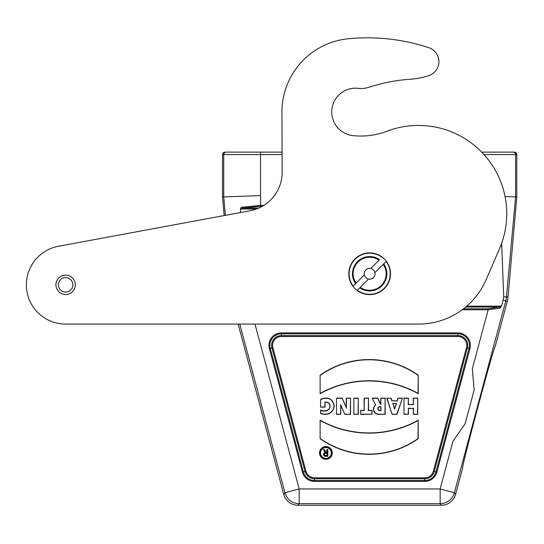 <?xml version="1.0" encoding="UTF-8"?>
<svg xmlns="http://www.w3.org/2000/svg" width="544" height="544" viewBox="0 0 544 544"><rect width="100%" height="100%" fill="white"/><g stroke="black" fill="none" stroke-linecap="round" stroke-linejoin="round"><path stroke-width="0.82" d="M410.536 79.213A171.659 171.659 0 0 0 368.778 87.305A24.521 24.521 0 0 1 358.292 88.346A23.786 23.786 0 0 0 331.86 109.296A23.786 23.786 0 0 0 352.947 135.612A73.569 73.569 0 0 0 387.029 131.22A88.284 88.284 0 0 1 499.514 248.696L486.159 279.65A73.569 73.569 0 0 1 418.615 324.074L65.62 324.074A39.236 39.236 0 0 1 58.473 246.255L250.09 210.752A39.236 39.236 0 0 0 282.18 172.006L281.935 112.275A73.569 73.569 0 0 1 348.364 38.746A196.187 196.187 0 0 1 428.808 47.675A14.715 14.715 0 0 1 428.849 75.609A73.569 73.569 0 0 1 410.536 79.213A171.659 171.659 0 0 0 368.778 87.305M481.705 152.123L514.345 152.123A2.455 2.455 0 0 1 516.8 154.578L516.8 197.003L508.042 297.126A24.521 24.521 0 0 1 507.3 301.335L495.19 346.528C494.299 344.502 460.911 469.112 462.692 467.806L455.58 494.353A14.715 14.715 -127.5 0 1 441.368 505.254L297.956 505.254A14.715 14.715 127.5 0 1 283.744 494.353L238.116 324.074L65.62 324.074M224.148 215.56L222.523 197.003L223.734 196.948L223.734 154.578A2.455 2.455 90 0 1 226.188 152.123L282.098 152.123L281.935 112.275M352.947 135.612A73.569 73.569 0 0 0 387.029 131.22M58.385 284.866A7.235 7.235 0 0 1 69.21 278.555A7.235 7.235 0 0 1 69.265 291.088A7.235 7.235 0 0 1 58.385 284.866M55.937 284.879A9.683 9.683 0 0 1 70.428 276.427A9.683 9.683 0 0 1 70.502 293.202A9.683 9.683 0 0 1 55.937 284.879M225.379 215.329L223.734 196.948L260.515 195.588L260.59 205.387L263.826 205.387M254.993 324.074L299.173 488.954L440.15 488.954L452.921 441.286L465.086 423.83L474.15 390.014L472.342 368.812L488.165 309.76L462.216 309.76M514.345 152.123L513.142 152.123A2.455 2.455 90 0 1 515.59 154.578L515.59 196.976L506.457 296.99A22.936 22.936 0 0 1 505.764 300.927L454.362 492.762A14.715 14.708 142.5 0 1 440.15 503.669L299.173 503.669A14.715 14.708 -142.5 0 1 284.961 492.762L239.761 324.074M259.066 152.123L234.539 152.123M256.489 208.991L240.863 208.991L240.543 209.78C240.224 208.243 240.842 207.366 242.4 207.148L260.59 205.387L260.59 206.312L242.903 208.073L258.774 208.073M240.468 212.534L240.543 209.78M324.53 449.446L323.428 449.446L324.931 452.445A1.965 1.965 0 0 0 325.394 456.314L327.848 456.314L327.848 449.446L326.862 449.446L326.862 452.39L325.999 452.39L324.53 449.446L323.428 449.446M320.518 452.934A5.392 5.392 0 0 1 325.91 447.535A5.392 5.392 0 0 1 331.31 452.934A5.392 5.392 0 0 1 325.91 458.327A5.392 5.392 0 0 1 320.518 452.934M319.539 452.934A6.378 6.378 0 0 0 325.91 459.306A6.378 6.378 0 0 0 332.289 452.934A6.378 6.378 0 0 0 325.91 446.556A6.378 6.378 0 0 0 319.539 452.934M391.143 398.133L386.73 398.133L392.122 414.317L397.032 414.317L402.424 398.133L398.011 398.133L397.127 400.778L392.027 400.778L391.143 398.133L386.73 398.133M403.995 398.133L403.995 414.317L408.408 414.317L408.408 408.435L413.311 408.435L413.311 414.317L417.724 414.317L417.724 398.133L413.311 398.133L413.311 404.512L408.408 404.512L408.408 398.133L403.995 398.133L403.995 414.317M372.212 398.133L375.598 404.899A5.175 5.175 0 0 0 378.57 414.317L385.159 414.317L385.159 398.133L380.746 398.133L380.746 404.015L377.611 398.133L372.212 398.133L375.598 404.899M360.638 410.394L360.638 414.317L372.014 414.317L372.014 410.394L368.533 410.394L368.533 398.133L364.12 398.133L364.12 410.394L360.638 410.394L360.638 414.317M353.872 398.133L353.872 414.317L358.285 414.317L358.285 398.133L353.872 398.133L353.872 414.317M336.505 398.133L336.505 414.317L340.728 414.317L340.728 405.491L344.848 414.317L350.533 414.317L350.533 398.133L346.317 398.133L346.317 407.17L342.101 398.133L336.505 398.133L336.505 414.317M320.613 399.316L320.613 407.164L325.033 407.164L325.033 402.261C329.202 402.274 330.691 404.369 329.501 408.544C327.134 411.019 324.17 411.536 320.613 410.108L320.613 413.637C328.216 415.766 332.792 413.209 334.342 405.967C332.778 398.643 328.202 396.426 320.613 399.316L320.613 407.164M320.124 420.206L320.124 438.709A84.85 84.85 0 0 0 418.22 438.709L418.22 420.206A100.939 100.939 0 0 1 320.124 420.206L320.124 438.709M320.124 375.176L320.124 393.686A100.939 100.939 0 0 1 418.22 393.686L418.22 375.176A84.85 84.85 0 0 0 320.124 375.176L320.124 393.686M501.65 243.27L503.71 296.745A20.176 20.176 0 0 1 503.098 300.213L501.772 305.164L500.194 308.19L488.165 309.76L488.165 308.836L499.474 307.074L465.644 307.074M222.523 197.003L222.523 154.578A2.455 2.455 180 0 1 224.978 152.123M516.8 197.003L505.043 196.5M466.732 306.156L500.97 306.156L501.772 305.164M500.97 306.156L499.474 307.074A0.979 0.68 -110.4 0 1 500.194 308.19M240.863 208.991L242.903 208.073A0.979 0.49 77.9 0 1 242.4 207.148M404.206 414.106L408.408 414.317M408.197 414.106L408.408 408.435M408.197 408.218L413.311 408.435M413.528 408.218L413.311 414.317M413.528 414.106L417.724 414.317M417.513 414.106L417.724 398.133M417.513 398.344L413.311 398.133M413.528 398.344L413.311 404.512M413.528 404.722L408.408 404.512M408.197 404.722L408.408 398.133M408.197 398.344L404.206 398.344M394.577 408.435L392.945 403.526L396.216 403.526L394.577 409.108L392.945 403.526M392.646 403.315L396.216 403.526M387.029 398.344L392.122 414.317M392.278 414.106L397.032 414.317M396.875 414.106L402.424 398.133M402.125 398.344L398.011 398.133M398.167 398.344L397.127 400.778M397.283 400.996L392.027 400.778M391.87 400.996L390.986 398.344M396.508 403.315L394.577 409.108M380.963 406.749L380.963 410.611L379.719 410.611A1.931 1.931 0 0 1 377.788 408.68A1.931 1.931 0 0 1 379.719 406.749L380.963 406.749L380.746 410.394L379.719 410.394A1.714 1.714 0 0 1 377.998 408.68A1.714 1.714 0 0 1 379.719 406.96L380.746 406.96M375.87 404.974A4.964 4.964 0 0 0 378.57 414.106L385.159 414.317M384.948 414.106L385.159 398.133M384.948 398.344L380.746 398.133M380.963 398.344L380.746 404.015M380.963 404.233L380.548 404.015M380.419 404.233L377.611 398.133M377.475 398.344L372.558 398.344M360.856 414.106L372.014 414.317M371.804 414.106L372.014 410.394M371.804 410.611L368.533 410.394M368.322 410.611L368.533 398.133M368.322 398.344L364.12 398.133M364.337 398.344L364.12 410.394M364.337 410.611L360.856 410.611M354.083 414.106L358.285 414.317M358.068 414.106L358.285 398.133M358.068 398.344L354.083 398.344M336.722 414.106L340.728 414.317M340.51 414.106L340.728 405.491M340.51 404.525L344.848 414.317M344.984 414.106L350.533 414.317M350.322 414.106L350.533 398.133M350.322 398.344L346.317 398.133M346.528 398.344L346.317 407.17M346.528 408.136L342.101 398.133M341.965 398.344L336.722 398.344M320.831 406.953L325.033 407.164M324.816 406.953L325.033 402.261M324.816 402.091C329.29 402.002 330.915 404.185 329.691 408.632C327.257 411.203 324.306 411.788 320.831 410.387L320.613 410.108M320.831 410.387L320.613 413.637M320.831 413.481C328.243 415.473 332.676 412.971 334.125 405.96C332.67 398.888 328.236 396.712 320.831 399.446M320.341 438.6A84.633 84.633 0 0 0 418.003 438.6L418.22 438.709M418.003 438.6L418.22 420.206M418.003 420.566A101.15 101.15 0 0 1 320.341 420.566M320.341 393.319A101.15 101.15 0 0 1 418.003 393.319L418.22 393.686M418.003 393.319L418.22 375.176M418.003 375.285A84.633 84.633 0 0 0 320.341 375.285M325.91 459.095A6.161 6.161 0 0 0 331.248 449.847A6.161 6.161 0 0 0 320.579 449.847A6.161 6.161 0 0 0 325.91 459.095M325.91 458.538A5.61 5.61 0 0 1 321.055 450.126A5.61 5.61 0 0 1 330.772 450.126A5.61 5.61 0 0 1 325.91 458.538M327.08 453.159L327.08 455.546L325.394 455.546A1.197 1.197 0 0 1 324.197 454.356A1.197 1.197 0 0 1 325.394 453.159L327.08 453.159L326.862 455.335L325.394 455.335A0.979 0.979 0 0 1 324.414 454.356A0.979 0.979 0 0 1 325.394 453.37L326.862 453.37M323.782 449.664L324.931 452.445M325.251 452.615A1.748 1.748 0 0 0 323.646 454.424A1.748 1.748 0 0 0 325.394 456.103L327.848 456.314M327.631 456.103L327.848 449.446M327.631 449.664L326.862 449.446M327.08 449.664L326.862 452.39M327.08 452.608L325.999 452.39M325.87 452.608L324.394 449.664M355.592 283.669L352.988 286.273L355.592 283.669A17.211 17.211 0 0 1 379.569 259.692L379.073 260.188A16.517 16.517 0 0 0 356.089 283.172L364.385 274.876A5.392 5.392 0 0 0 368.546 279.038L360.25 287.334A16.517 16.517 0 0 0 383.234 264.35L386.335 261.249A20.842 20.842 0 0 1 357.15 290.435A20.842 20.842 0 0 1 354.926 259.019A20.842 20.842 0 0 1 386.335 261.249L383.731 263.854A17.211 17.211 0 0 1 359.754 287.83L357.15 290.435L359.754 287.83M383.731 263.854L374.938 272.646A5.392 5.392 0 0 0 370.777 268.484L379.569 259.692M382.174 257.088A20.842 20.842 0 0 0 352.988 286.273M374.938 272.646A5.392 5.392 0 0 1 368.546 279.038M364.385 274.876A5.392 5.392 0 0 1 370.777 268.484M496.998 254.538L496.747 255.122M282.112 154.578L260.515 154.578L260.515 195.588M302.484 472.185L269.368 348.588A12.458 12.458 0 0 1 281.398 332.908L457.926 332.908A12.458 12.458 0 0 1 469.962 348.588L436.839 472.185A12.458 12.458 0 0 1 424.81 481.42L314.514 481.42A12.458 12.458 0 0 1 302.484 472.185L303.375 471.947A11.533 11.533 0 0 0 314.514 480.502L314.514 478.734A9.772 9.772 0 0 1 305.075 471.492L271.959 347.895A9.772 9.772 0 0 1 281.398 335.594L457.926 335.594A9.772 9.772 0 0 1 467.364 347.895L434.248 471.492A9.772 9.772 0 0 1 424.81 478.734L314.514 478.734L314.514 477.816L424.81 477.816A8.854 8.854 0 0 0 433.357 471.254L466.48 347.657A8.854 8.854 0 0 0 457.926 336.512L281.398 336.512A8.854 8.854 0 0 0 272.85 347.657L305.966 471.254A8.854 8.854 0 0 0 314.514 477.816M503.71 296.745L508.042 297.126M507.3 301.335L503.098 300.213M260.515 152.123L260.515 154.578L222.523 154.578M516.8 154.578L484.004 154.578M441.368 505.254L440.15 503.669L440.15 488.954L454.362 492.762L455.58 494.353M283.744 494.353L284.961 492.762L299.173 488.954L299.173 503.669L297.956 505.254M463.44 308.836L488.165 308.836M314.514 481.42L314.514 480.502L424.81 480.502A11.533 11.533 0 0 0 435.955 471.947L469.071 348.35A11.533 11.533 0 0 0 457.926 333.832L281.398 333.832A11.533 11.533 0 0 0 270.259 348.35L272.85 347.657M281.398 332.908L281.398 336.512M457.926 332.908L457.926 336.512M469.962 348.588L466.48 347.657M436.839 472.185L433.357 471.254M424.81 481.42L424.81 477.816M269.368 348.588L270.259 348.35L303.375 471.947L305.966 471.254M262.283 206.312L260.59 206.312M357.354 290.224A20.556 20.556 0 0 0 386.131 261.453M381.97 257.292A20.556 20.556 0 0 0 353.192 286.062"/></g></svg>

